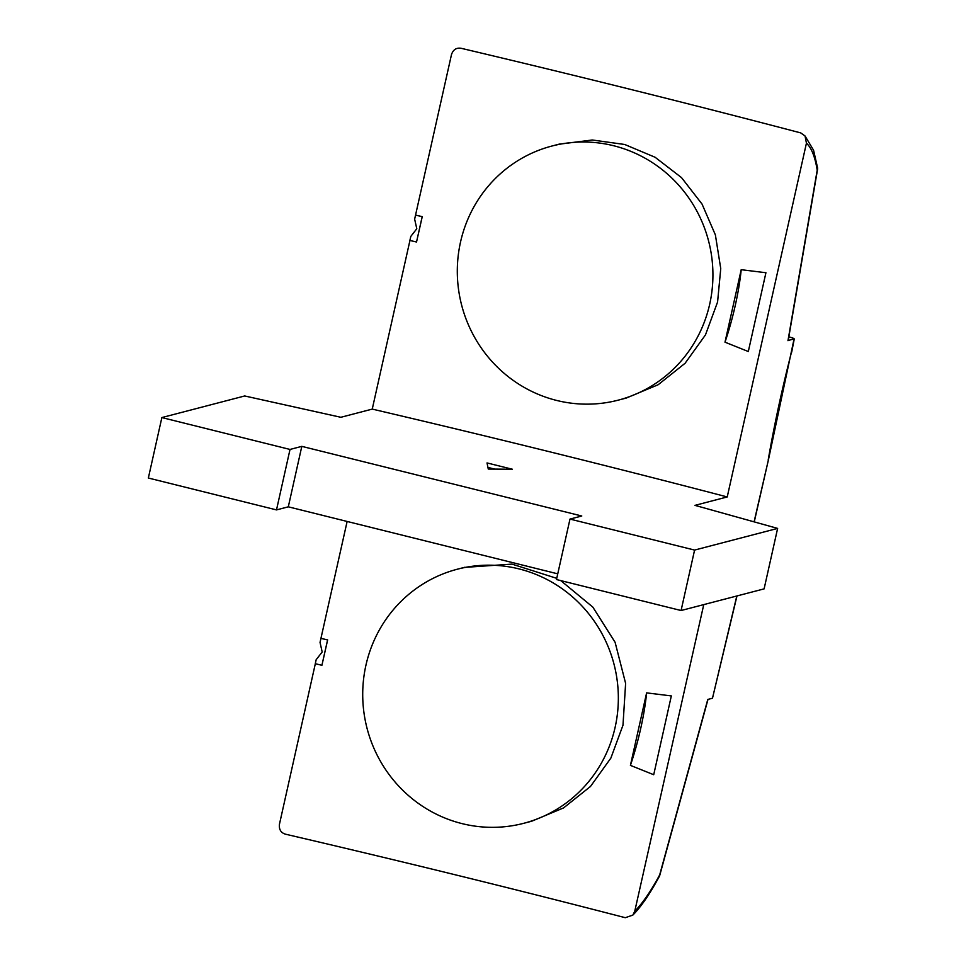 <?xml version="1.0" encoding="UTF-8"?>
<svg xmlns="http://www.w3.org/2000/svg" width="966" height="966" viewBox="0 0 966 966"><rect width="100%" height="100%" fill="white"/><g stroke="black" fill="none" stroke-linecap="round" stroke-linejoin="round"><path stroke-width="1.45" d="M736.804 595.998L712.485 698.225L707.788 699.444L659.669 874.93C650.891 891.183 642.583 903.295 634.747 911.276L632.851 915.104L625.28 917.7C514.83 889.058 401.566 861.225 285.489 834.189C280.865 832.752 278.86 829.432 279.452 824.227L315.327 663.714M712.485 698.225L736.973 595.95M321.002 638.369L327.643 639.915L321.92 665.272A3157.286 349.897 -167.4 0 0 315.278 663.727L316.172 659.693L322.185 652.002L320.036 642.414L347.132 521.459M409.946 240.449L372.248 409.101L340.865 417.288L244.7 395.963L161.865 417.566L148.353 478.025L276.505 509.903L288.303 506.824L557.744 573.84M415.609 215.104L422.251 216.65L416.527 242.007A3157.286 349.897 -167.4 0 0 409.886 240.462L410.791 236.429L416.793 228.737L414.643 219.149L451.484 54.591C453.163 49.64 456.387 47.539 461.156 48.3C577.149 75.71 690.328 103.905 800.705 132.897L805.04 135.977L806.441 143.161C811.5 147.858 815.087 156.866 817.2 170.197L817.647 168.181L813.565 150.237L805.04 135.977M634.747 911.276L703.755 604.619M671.334 695.918L646.616 692.876A78.125 16.35 -76 0 1 630.412 765.374L653.716 774.72L671.334 695.918M630.412 765.374L646.616 692.876M464.235 567.416L511.98 564.108L556.742 578.344M560.763 580.602L592.846 607.119L615.101 642.293L625.618 683.36L622.985 725.212L610.862 758.105L590.504 786.445L563.576 807.914L531.674 821.233L523.669 823.322A131.316 127.572 75.4 0 1 365.921 665.272A131.316 127.572 75.4 0 1 457.377 569.203A131.316 127.572 75.4 0 1 615.137 727.253A131.316 127.572 75.4 0 1 523.669 823.322M327.643 639.915L327.583 639.927A3157.286 349.897 12.6 0 0 320.941 638.381M327.583 639.927L321.92 665.272M569.988 519.08L556.476 579.54L681.078 610.524L764.106 588.874L777.63 528.414L694.59 550.077L569.988 519.08L581.786 516.001L301.815 446.364L290.017 449.444L161.865 417.566M372.248 409.101C493.638 437.513 611.973 466.795 727.229 496.947L694.965 505.363L777.63 528.414M512.378 469.235L487.021 462.931L488.277 469.065L512.378 469.235M727.229 496.947L806.441 143.161M765.929 272.726L741.2 269.695A78.125 16.35 -76 0 1 724.995 342.181L748.312 351.527L765.929 272.726M724.995 342.181L741.2 269.695M558.819 144.236L592.255 139.998L624.688 144.477L655.105 157.265L681.525 177.623L702.04 204.067L715.383 234.895L720.745 268.596L717.581 302.02L705.458 334.912L685.099 363.264L658.172 384.734L626.27 398.052L618.264 400.141A131.316 127.572 75.4 0 1 460.516 242.08A131.316 127.572 75.4 0 1 551.972 146.023A131.316 127.572 75.4 0 1 709.72 304.073A131.316 127.572 75.4 0 1 618.264 400.141M788.667 336.808C792.941 337.943 794.74 338.704 794.04 339.09L768.453 459.707L754.084 521.845M791.685 352.167L794.269 338.933L788.232 340.43M694.59 550.077L681.078 610.524M301.815 446.364L288.303 506.824M276.505 509.903L290.017 449.444M632.851 915.092C641.062 906.845 649.961 893.828 659.524 876.041L659.669 874.93M422.251 216.65L422.19 216.662A3157.286 349.897 12.6 0 0 415.549 215.116M422.19 216.662L416.527 242.007M487.939 467.411L494.773 469.114M791.468 352.276A298.989 62.585 104 0 0 768.187 460.045M817.2 170.197L787.978 340.672M768.453 459.707L754.253 521.894M788.208 340.515L817.61 169.038M659.645 875.751L707.993 699.396M559.399 144.079L551.972 146.023M464.815 567.271L457.377 569.203"/></g></svg>
